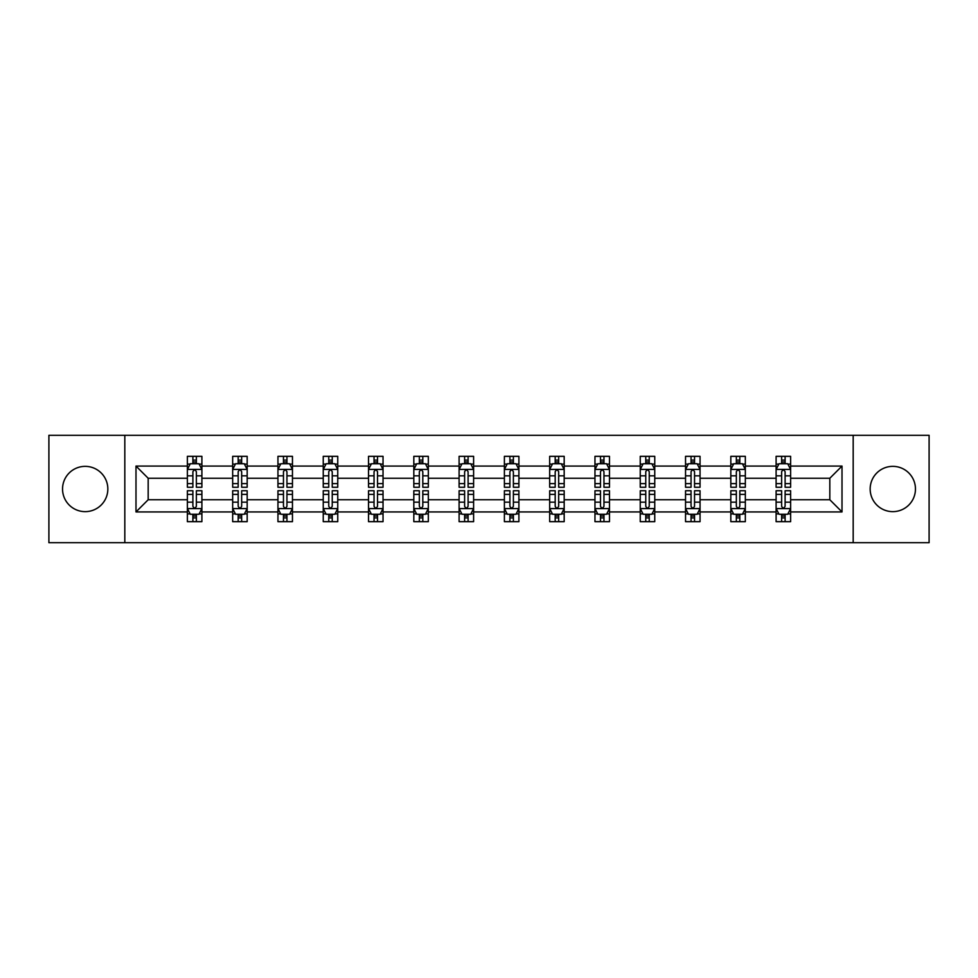 <?xml version="1.0" encoding="UTF-8"?>
<svg xmlns="http://www.w3.org/2000/svg" width="978" height="978" viewBox="0 0 978 978"><rect width="100%" height="100%" fill="white"/><g stroke="black" fill="none" stroke-linecap="round" stroke-linejoin="round"><path stroke-width="1.47" d="M892.816 466.359A22.641 22.641 0 0 0 870.163 489A22.641 22.641 0 0 0 892.816 511.641A22.641 22.641 0 0 0 915.457 489A22.641 22.641 0 0 0 892.816 466.359M85.184 466.359A22.641 22.641 0 0 0 62.543 489A22.641 22.641 0 0 0 85.184 511.641A22.641 22.641 0 0 0 107.837 489A22.641 22.641 0 0 0 85.184 466.359M853.183 542.704L929.1 542.704L929.1 435.296L853.183 435.296L853.183 542.704L124.817 542.704L124.817 435.296L48.9 435.296L48.9 542.704L124.817 542.704M790.627 511.934L790.627 499.746L829.821 499.746L842.009 511.934L790.627 511.934L790.627 521.665L785.114 521.665L785.114 514.257M853.183 435.296L124.817 435.296M776.104 511.934L745.334 511.934L745.334 499.746L776.104 499.746L776.104 521.665L790.627 521.665L790.627 513.902L787.901 513.902M745.334 511.934L745.334 521.665L739.82 521.665L739.82 514.257M730.823 511.934L700.052 511.934L700.052 499.746L730.823 499.746L730.823 521.665L745.334 521.665L745.334 513.902L742.608 513.902M700.052 511.934L700.052 521.665L694.539 521.665L694.539 514.257M685.541 511.934L654.759 511.934L654.759 499.746L685.541 499.746L685.541 521.665L700.052 521.665L700.052 513.902L697.326 513.902M654.759 511.934L654.759 521.665L649.245 521.665L649.245 514.257M640.248 511.934L609.477 511.934L609.477 499.746L640.248 499.746L640.248 521.665L654.759 521.665L654.759 513.902L652.033 513.902M609.477 511.934L609.477 521.665L603.964 521.665L603.964 514.257M594.966 511.934L564.184 511.934L564.184 499.746L594.966 499.746L594.966 521.665L609.477 521.665L609.477 513.902L606.751 513.902M564.184 511.934L564.184 521.665L558.67 521.665L558.67 514.257M549.673 511.934L518.902 511.934L518.902 499.746L549.673 499.746L549.673 521.665L564.184 521.665L564.184 513.902L561.458 513.902M518.902 511.934L518.902 521.665L513.389 521.665L513.389 514.257M504.391 511.934L473.609 511.934L473.609 499.746L504.391 499.746L504.391 521.665L518.902 521.665L518.902 513.902L516.176 513.902M473.609 511.934L473.609 521.665L468.095 521.665L468.095 514.257M459.098 511.934L428.327 511.934L428.327 499.746L459.098 499.746L459.098 521.665L473.609 521.665L473.609 513.902L470.883 513.902M428.327 511.934L428.327 521.665L422.814 521.665L422.814 514.257M413.816 511.934L383.034 511.934L383.034 499.746L413.816 499.746L413.816 521.665L428.327 521.665L428.327 513.902L425.601 513.902M383.034 511.934L383.034 521.665L377.52 521.665L377.52 514.257M368.523 511.934L337.752 511.934L337.752 499.746L368.523 499.746L368.523 521.665L383.034 521.665L383.034 513.902L380.308 513.902M337.752 511.934L337.752 521.665L332.239 521.665L332.239 514.257M323.241 511.934L292.459 511.934L292.459 499.746L323.241 499.746L323.241 521.665L337.752 521.665L337.752 513.902L335.026 513.902M292.459 511.934L292.459 521.665L286.945 521.665L286.945 514.257M277.948 511.934L247.177 511.934L247.177 499.746L277.948 499.746L277.948 521.665L292.459 521.665L292.459 513.902L289.732 513.902M247.177 511.934L247.177 521.665L241.664 521.665L241.664 514.257M232.666 511.934L201.896 511.934L201.896 499.746L232.666 499.746L232.666 521.665L247.177 521.665L247.177 513.902L244.451 513.902M201.896 511.934L201.896 521.665L196.37 521.665L196.37 514.257M187.373 511.934L135.991 511.934L135.991 466.066L187.373 466.066L187.373 478.254L148.179 478.254L148.179 499.746L187.373 499.746L187.373 521.665L201.896 521.665L201.896 513.902L199.157 513.902M190.099 464.098L187.373 464.098L187.373 456.335L187.373 466.066M192.886 463.743L192.886 456.335L187.373 456.335L201.896 456.335L201.896 466.066L232.666 466.066L232.666 456.335L247.177 456.335L247.177 466.066L277.948 466.066L277.948 456.335L292.459 456.335L292.459 466.066L323.241 466.066L323.241 456.335L337.752 456.335L337.752 466.066L368.523 466.066L368.523 456.335L383.034 456.335L383.034 466.066L413.816 466.066L413.816 456.335L428.327 456.335L428.327 466.066L459.098 466.066L459.098 456.335L473.609 456.335L473.609 466.066L504.391 466.066L504.391 456.335L518.902 456.335L518.902 466.066L549.673 466.066L549.673 456.335L564.184 456.335L564.184 466.066L594.966 466.066L594.966 456.335L609.477 456.335L609.477 466.066L640.248 466.066L640.248 456.335L654.759 456.335L654.759 466.066L685.541 466.066L685.541 456.335L700.052 456.335L700.052 466.066L730.823 466.066L730.823 456.335L745.334 456.335L745.334 466.066L776.104 466.066L776.104 456.335L790.627 456.335L790.627 466.066L842.009 466.066L842.009 511.934M776.104 466.066L776.104 478.254L745.334 478.254L745.334 466.066M730.823 466.066L730.823 478.254L700.052 478.254L700.052 466.066M685.541 466.066L685.541 478.254L654.759 478.254L654.759 466.066M640.248 466.066L640.248 478.254L609.477 478.254L609.477 466.066M594.966 466.066L594.966 478.254L564.184 478.254L564.184 466.066M549.673 466.066L549.673 478.254L518.902 478.254L518.902 466.066M504.391 466.066L504.391 478.254L473.609 478.254L473.609 466.066M459.098 466.066L459.098 478.254L428.327 478.254L428.327 466.066M413.816 466.066L413.816 478.254L383.034 478.254L383.034 466.066M368.523 466.066L368.523 478.254L337.752 478.254L337.752 466.066M323.241 466.066L323.241 478.254L292.459 478.254L292.459 466.066M277.948 466.066L277.948 478.254L247.177 478.254L247.177 466.066M232.666 466.066L232.666 478.254L201.896 478.254L201.896 466.066M135.991 466.066L148.179 478.254M829.821 499.746L829.821 478.254L790.627 478.254L790.627 466.066M781.63 463.596L785.114 463.596M736.336 463.596L739.82 463.596M691.055 463.596L694.539 463.596M645.761 463.596L649.245 463.596M600.48 463.596L603.964 463.596M555.186 463.596L558.67 463.596M509.905 463.596L513.389 463.596M464.611 463.596L468.095 463.596M419.33 463.596L422.814 463.596M374.036 463.596L377.52 463.596M328.755 463.596L332.239 463.596M283.461 463.596L286.945 463.596M238.18 463.596L241.664 463.596M192.886 463.596L196.37 463.596M192.886 514.404L196.37 514.404M238.18 514.404L241.664 514.404M283.461 514.404L286.945 514.404M328.755 514.404L332.239 514.404M374.036 514.404L377.52 514.404M419.33 514.404L422.814 514.404M464.611 514.404L468.095 514.404M509.905 514.404L513.389 514.404M555.186 514.404L558.67 514.404M600.48 514.404L603.964 514.404M645.761 514.404L649.245 514.404M691.055 514.404L694.539 514.404M736.336 514.404L739.82 514.404M781.63 514.404L785.114 514.404M148.179 499.746L135.991 511.934M842.009 466.066L829.821 478.254M196.37 460.112L192.886 460.112M187.373 483.621L187.373 487.264L192.886 487.264L192.886 483.621L187.373 483.621L187.373 478.254M201.896 478.254L201.896 487.264L196.37 487.264L196.37 471.726C195.209 469.489 194.047 469.489 192.886 471.726L192.886 483.621M199.157 464.098L201.896 464.098L201.896 456.335L196.37 456.335L196.37 463.743M201.896 469.55L198.986 463.743L190.282 463.743L187.373 469.55M192.886 517.888L196.37 517.888M201.896 494.379L201.896 490.736L196.37 490.736L196.37 494.379L201.896 494.379L201.896 499.746M187.373 499.746L187.373 490.736L192.886 490.736L192.886 506.274C194.047 508.511 195.209 508.511 196.37 506.274L196.37 494.379M190.099 513.902L187.373 513.902L187.373 521.665L192.886 521.665L192.886 514.257M187.373 508.45L190.282 514.257L198.986 514.257L201.896 508.45M241.664 460.112L238.18 460.112M235.392 464.098L232.666 464.098L232.666 456.335L238.18 456.335L238.18 463.743M232.666 483.621L232.666 487.264L238.18 487.264L238.18 483.621L232.666 483.621L232.666 478.254M247.177 478.254L247.177 487.264L241.664 487.264L241.664 471.726C240.502 469.489 239.341 469.489 238.18 471.726L238.18 483.621M244.451 464.098L247.177 464.098L247.177 456.335L241.664 456.335L241.664 463.743M247.177 469.55L244.28 463.743L235.564 463.743L232.666 469.55M286.945 460.112L283.461 460.112M280.674 464.098L277.948 464.098L277.948 456.335L283.461 456.335L283.461 463.743M277.948 483.621L277.948 487.264L283.461 487.264L283.461 483.621L277.948 483.621L277.948 478.254M292.459 478.254L292.459 487.264L286.945 487.264L286.945 471.726C285.784 469.489 284.622 469.489 283.461 471.726L283.461 483.621M289.732 464.098L292.459 464.098L292.459 456.335L286.945 456.335L286.945 463.743M292.459 469.55L289.561 463.743L280.857 463.743L277.948 469.55M238.18 517.888L241.664 517.888M247.177 494.379L247.177 490.736L241.664 490.736L241.664 494.379L247.177 494.379L247.177 499.746M232.666 499.746L232.666 490.736L238.18 490.736L238.18 506.274C239.341 508.511 240.502 508.511 241.664 506.274L241.664 494.379M235.392 513.902L232.666 513.902L232.666 521.665L238.18 521.665L238.18 514.257M232.666 508.45L235.564 514.257L244.28 514.257L247.177 508.45M283.461 517.888L286.945 517.888M292.459 494.379L292.459 490.736L286.945 490.736L286.945 494.379L292.459 494.379L292.459 499.746M277.948 499.746L277.948 490.736L283.461 490.736L283.461 506.274C284.622 508.511 285.784 508.511 286.945 506.274L286.945 494.379M280.674 513.902L277.948 513.902L277.948 521.665L283.461 521.665L283.461 514.257M277.948 508.45L280.857 514.257L289.561 514.257L292.459 508.45M332.239 460.112L328.755 460.112M325.967 464.098L323.241 464.098L323.241 456.335L328.755 456.335L328.755 463.743M323.241 483.621L323.241 487.264L328.755 487.264L328.755 483.621L323.241 483.621L323.241 478.254M337.752 478.254L337.752 487.264L332.239 487.264L332.239 471.726C331.077 469.489 329.916 469.489 328.755 471.726L328.755 483.621M335.026 464.098L337.752 464.098L337.752 456.335L332.239 456.335L332.239 463.743M337.752 469.55L334.855 463.743L326.139 463.743L323.241 469.55M328.755 517.888L332.239 517.888M337.752 494.379L337.752 490.736L332.239 490.736L332.239 494.379L337.752 494.379L337.752 499.746M323.241 499.746L323.241 490.736L328.755 490.736L328.755 506.274C329.916 508.511 331.077 508.511 332.239 506.274L332.239 494.379M325.967 513.902L323.241 513.902L323.241 521.665L328.755 521.665L328.755 514.257M323.241 508.45L326.139 514.257L334.855 514.257L337.752 508.45M377.52 460.112L374.036 460.112M371.249 464.098L368.523 464.098L368.523 456.335L374.036 456.335L374.036 463.743M368.523 483.621L368.523 487.264L374.036 487.264L374.036 483.621L368.523 483.621L368.523 478.254M383.034 478.254L383.034 487.264L377.52 487.264L377.52 471.726C376.359 469.489 375.197 469.489 374.036 471.726L374.036 483.621M380.308 464.098L383.034 464.098L383.034 456.335L377.52 456.335L377.52 463.743M383.034 469.55L380.136 463.743L371.432 463.743L368.523 469.55M374.036 517.888L377.52 517.888M383.034 494.379L383.034 490.736L377.52 490.736L377.52 494.379L383.034 494.379L383.034 499.746M368.523 499.746L368.523 490.736L374.036 490.736L374.036 506.274C375.197 508.511 376.359 508.511 377.52 506.274L377.52 494.379M371.249 513.902L368.523 513.902L368.523 521.665L374.036 521.665L374.036 514.257M368.523 508.45L371.432 514.257L380.136 514.257L383.034 508.45M422.814 460.112L419.33 460.112M416.542 464.098L413.816 464.098L413.816 456.335L419.33 456.335L419.33 463.743M413.816 483.621L413.816 487.264L419.33 487.264L419.33 483.621L413.816 483.621L413.816 478.254M428.327 478.254L428.327 487.264L422.814 487.264L422.814 471.726C421.652 469.489 420.491 469.489 419.33 471.726L419.33 483.621M425.601 464.098L428.327 464.098L428.327 456.335L422.814 456.335L422.814 463.743M428.327 469.55L425.418 463.743L416.714 463.743L413.816 469.55M419.33 517.888L422.814 517.888M428.327 494.379L428.327 490.736L422.814 490.736L422.814 494.379L428.327 494.379L428.327 499.746M413.816 499.746L413.816 490.736L419.33 490.736L419.33 506.274C420.491 508.511 421.652 508.511 422.814 506.274L422.814 494.379M416.542 513.902L413.816 513.902L413.816 521.665L419.33 521.665L419.33 514.257M413.816 508.45L416.714 514.257L425.418 514.257L428.327 508.45M468.095 460.112L464.611 460.112M461.824 464.098L459.098 464.098L459.098 456.335L464.611 456.335L464.611 463.743M459.098 483.621L459.098 487.264L464.611 487.264L464.611 483.621L459.098 483.621L459.098 478.254M473.609 478.254L473.609 487.264L468.095 487.264L468.095 471.726C466.934 469.489 465.772 469.489 464.611 471.726L464.611 483.621M470.883 464.098L473.609 464.098L473.609 456.335L468.095 456.335L468.095 463.743M473.609 469.55L470.711 463.743L462.007 463.743L459.098 469.55M464.611 517.888L468.095 517.888M473.609 494.379L473.609 490.736L468.095 490.736L468.095 494.379L473.609 494.379L473.609 499.746M459.098 499.746L459.098 490.736L464.611 490.736L464.611 506.274C465.772 508.511 466.934 508.511 468.095 506.274L468.095 494.379M461.824 513.902L459.098 513.902L459.098 521.665L464.611 521.665L464.611 514.257M459.098 508.45L462.007 514.257L470.711 514.257L473.609 508.45M513.389 460.112L509.905 460.112M507.117 464.098L504.391 464.098L504.391 456.335L509.905 456.335L509.905 463.743M504.391 483.621L504.391 487.264L509.905 487.264L509.905 483.621L504.391 483.621L504.391 478.254M518.902 478.254L518.902 487.264L513.389 487.264L513.389 471.726C512.227 469.489 511.066 469.489 509.905 471.726L509.905 483.621M516.176 464.098L518.902 464.098L518.902 456.335L513.389 456.335L513.389 463.743M518.902 469.55L515.993 463.743L507.289 463.743L504.391 469.55M509.905 517.888L513.389 517.888M518.902 494.379L518.902 490.736L513.389 490.736L513.389 494.379L518.902 494.379L518.902 499.746M504.391 499.746L504.391 490.736L509.905 490.736L509.905 506.274C511.066 508.511 512.227 508.511 513.389 506.274L513.389 494.379M507.117 513.902L504.391 513.902L504.391 521.665L509.905 521.665L509.905 514.257M504.391 508.45L507.289 514.257L515.993 514.257L518.902 508.45M558.67 460.112L555.186 460.112M552.399 464.098L549.673 464.098L549.673 456.335L555.186 456.335L555.186 463.743M549.673 483.621L549.673 487.264L555.186 487.264L555.186 483.621L549.673 483.621L549.673 478.254M564.184 478.254L564.184 487.264L558.67 487.264L558.67 471.726C557.509 469.489 556.348 469.489 555.186 471.726L555.186 483.621M561.458 464.098L564.184 464.098L564.184 456.335L558.67 456.335L558.67 463.743M564.184 469.55L561.286 463.743L552.582 463.743L549.673 469.55M555.186 517.888L558.67 517.888M564.184 494.379L564.184 490.736L558.67 490.736L558.67 494.379L564.184 494.379L564.184 499.746M549.673 499.746L549.673 490.736L555.186 490.736L555.186 506.274C556.348 508.511 557.509 508.511 558.67 506.274L558.67 494.379M552.399 513.902L549.673 513.902L549.673 521.665L555.186 521.665L555.186 514.257M549.673 508.45L552.582 514.257L561.286 514.257L564.184 508.45M603.964 460.112L600.48 460.112M597.692 464.098L594.966 464.098L594.966 456.335L600.48 456.335L600.48 463.743M594.966 483.621L594.966 487.264L600.48 487.264L600.48 483.621L594.966 483.621L594.966 478.254M609.477 478.254L609.477 487.264L603.964 487.264L603.964 471.726C602.803 469.489 601.641 469.489 600.48 471.726L600.48 483.621M606.751 464.098L609.477 464.098L609.477 456.335L603.964 456.335L603.964 463.743M609.477 469.55L606.568 463.743L597.864 463.743L594.966 469.55M649.245 460.112L645.761 460.112M642.974 464.098L640.248 464.098L640.248 456.335L645.761 456.335L645.761 463.743M640.248 483.621L640.248 487.264L645.761 487.264L645.761 483.621L640.248 483.621L640.248 478.254M654.759 478.254L654.759 487.264L649.245 487.264L649.245 471.726C648.084 469.489 646.923 469.489 645.761 471.726L645.761 483.621M652.033 464.098L654.759 464.098L654.759 456.335L649.245 456.335L649.245 463.743M654.759 469.55L651.861 463.743L643.145 463.743L640.248 469.55M694.539 460.112L691.055 460.112M688.267 464.098L685.541 464.098L685.541 456.335L691.055 456.335L691.055 463.743M685.541 483.621L685.541 487.264L691.055 487.264L691.055 483.621L685.541 483.621L685.541 478.254M700.052 478.254L700.052 487.264L694.539 487.264L694.539 471.726C693.378 469.489 692.216 469.489 691.055 471.726L691.055 483.621M697.326 464.098L700.052 464.098L700.052 456.335L694.539 456.335L694.539 463.743M700.052 469.55L697.143 463.743L688.439 463.743L685.541 469.55M600.48 517.888L603.964 517.888M609.477 494.379L609.477 490.736L603.964 490.736L603.964 494.379L609.477 494.379L609.477 499.746M594.966 499.746L594.966 490.736L600.48 490.736L600.48 506.274C601.641 508.511 602.803 508.511 603.964 506.274L603.964 494.379M597.692 513.902L594.966 513.902L594.966 521.665L600.48 521.665L600.48 514.257M594.966 508.45L597.864 514.257L606.568 514.257L609.477 508.45M645.761 517.888L649.245 517.888M654.759 494.379L654.759 490.736L649.245 490.736L649.245 494.379L654.759 494.379L654.759 499.746M640.248 499.746L640.248 490.736L645.761 490.736L645.761 506.274C646.923 508.511 648.084 508.511 649.245 506.274L649.245 494.379M642.974 513.902L640.248 513.902L640.248 521.665L645.761 521.665L645.761 514.257M640.248 508.45L643.145 514.257L651.861 514.257L654.759 508.45M691.055 517.888L694.539 517.888M700.052 494.379L700.052 490.736L694.539 490.736L694.539 494.379L700.052 494.379L700.052 499.746M685.541 499.746L685.541 490.736L691.055 490.736L691.055 506.274C692.216 508.511 693.378 508.511 694.539 506.274L694.539 494.379M688.267 513.902L685.541 513.902L685.541 521.665L691.055 521.665L691.055 514.257M685.541 508.45L688.439 514.257L697.143 514.257L700.052 508.45M739.82 460.112L736.336 460.112M733.549 464.098L730.823 464.098L730.823 456.335L736.336 456.335L736.336 463.743M730.823 483.621L730.823 487.264L736.336 487.264L736.336 483.621L730.823 483.621L730.823 478.254M745.334 478.254L745.334 487.264L739.82 487.264L739.82 471.726C738.659 469.489 737.498 469.489 736.336 471.726L736.336 483.621M742.608 464.098L745.334 464.098L745.334 456.335L739.82 456.335L739.82 463.743M745.334 469.55L742.436 463.743L733.72 463.743L730.823 469.55M736.336 517.888L739.82 517.888M745.334 494.379L745.334 490.736L739.82 490.736L739.82 494.379L745.334 494.379L745.334 499.746M730.823 499.746L730.823 490.736L736.336 490.736L736.336 506.274C737.498 508.511 738.659 508.511 739.82 506.274L739.82 494.379M733.549 513.902L730.823 513.902L730.823 521.665L736.336 521.665L736.336 514.257M730.823 508.45L733.72 514.257L742.436 514.257L745.334 508.45M785.114 460.112L781.63 460.112M778.843 464.098L776.104 464.098L776.104 456.335L781.63 456.335L781.63 463.743M776.104 483.621L776.104 487.264L781.63 487.264L781.63 483.621L776.104 483.621L776.104 478.254M790.627 478.254L790.627 487.264L785.114 487.264L785.114 471.726C783.953 469.489 782.791 469.489 781.63 471.726L781.63 483.621M787.901 464.098L790.627 464.098L790.627 456.335L785.114 456.335L785.114 463.743M790.627 469.55L787.718 463.743L779.014 463.743L776.104 469.55M781.63 517.888L785.114 517.888M790.627 494.379L790.627 490.736L785.114 490.736L785.114 494.379L790.627 494.379L790.627 499.746M776.104 499.746L776.104 490.736L781.63 490.736L781.63 506.274C782.791 508.511 783.953 508.511 785.114 506.274L785.114 494.379M778.843 513.902L776.104 513.902L776.104 521.665L781.63 521.665L781.63 514.257M776.104 508.45L779.014 514.257L787.718 514.257L790.627 508.45M201.823 469.403L187.446 469.403M201.896 483.621L196.37 483.621M192.886 475.834L187.373 475.834M201.896 475.834L196.37 475.834M196.37 461.958L192.886 461.958M187.446 508.597L201.823 508.597M187.373 494.379L192.886 494.379M196.37 502.166L201.896 502.166M187.373 502.166L192.886 502.166M192.886 516.042L196.37 516.042M247.104 469.403L232.74 469.403M247.177 483.621L241.664 483.621M238.18 475.834L232.666 475.834M247.177 475.834L241.664 475.834M241.664 461.958L238.18 461.958M292.398 469.403L278.021 469.403M292.459 483.621L286.945 483.621M283.461 475.834L277.948 475.834M292.459 475.834L286.945 475.834M286.945 461.958L283.461 461.958M232.74 508.597L247.104 508.597M232.666 494.379L238.18 494.379M241.664 502.166L247.177 502.166M232.666 502.166L238.18 502.166M238.18 516.042L241.664 516.042M278.021 508.597L292.398 508.597M277.948 494.379L283.461 494.379M286.945 502.166L292.459 502.166M277.948 502.166L283.461 502.166M283.461 516.042L286.945 516.042M337.679 469.403L323.315 469.403M337.752 483.621L332.239 483.621M328.755 475.834L323.241 475.834M337.752 475.834L332.239 475.834M332.239 461.958L328.755 461.958M323.315 508.597L337.679 508.597M323.241 494.379L328.755 494.379M332.239 502.166L337.752 502.166M323.241 502.166L328.755 502.166M328.755 516.042L332.239 516.042M382.973 469.403L368.596 469.403M383.034 483.621L377.52 483.621M374.036 475.834L368.523 475.834M383.034 475.834L377.52 475.834M377.52 461.958L374.036 461.958M368.596 508.597L382.973 508.597M368.523 494.379L374.036 494.379M377.52 502.166L383.034 502.166M368.523 502.166L374.036 502.166M374.036 516.042L377.52 516.042M428.254 469.403L413.89 469.403M428.327 483.621L422.814 483.621M419.33 475.834L413.816 475.834M428.327 475.834L422.814 475.834M422.814 461.958L419.33 461.958M413.89 508.597L428.254 508.597M413.816 494.379L419.33 494.379M422.814 502.166L428.327 502.166M413.816 502.166L419.33 502.166M419.33 516.042L422.814 516.042M473.535 469.403L459.171 469.403M473.609 483.621L468.095 483.621M464.611 475.834L459.098 475.834M473.609 475.834L468.095 475.834M468.095 461.958L464.611 461.958M459.171 508.597L473.535 508.597M459.098 494.379L464.611 494.379M468.095 502.166L473.609 502.166M459.098 502.166L464.611 502.166M464.611 516.042L468.095 516.042M518.829 469.403L504.465 469.403M518.902 483.621L513.389 483.621M509.905 475.834L504.391 475.834M518.902 475.834L513.389 475.834M513.389 461.958L509.905 461.958M504.465 508.597L518.829 508.597M504.391 494.379L509.905 494.379M513.389 502.166L518.902 502.166M504.391 502.166L509.905 502.166M509.905 516.042L513.389 516.042M564.11 469.403L549.746 469.403M564.184 483.621L558.67 483.621M555.186 475.834L549.673 475.834M564.184 475.834L558.67 475.834M558.67 461.958L555.186 461.958M549.746 508.597L564.11 508.597M549.673 494.379L555.186 494.379M558.67 502.166L564.184 502.166M549.673 502.166L555.186 502.166M555.186 516.042L558.67 516.042M609.404 469.403L595.027 469.403M609.477 483.621L603.964 483.621M600.48 475.834L594.966 475.834M609.477 475.834L603.964 475.834M603.964 461.958L600.48 461.958M654.685 469.403L640.321 469.403M654.759 483.621L649.245 483.621M645.761 475.834L640.248 475.834M654.759 475.834L649.245 475.834M649.245 461.958L645.761 461.958M699.979 469.403L685.602 469.403M700.052 483.621L694.539 483.621M691.055 475.834L685.541 475.834M700.052 475.834L694.539 475.834M694.539 461.958L691.055 461.958M595.027 508.597L609.404 508.597M594.966 494.379L600.48 494.379M603.964 502.166L609.477 502.166M594.966 502.166L600.48 502.166M600.48 516.042L603.964 516.042M640.321 508.597L654.685 508.597M640.248 494.379L645.761 494.379M649.245 502.166L654.759 502.166M640.248 502.166L645.761 502.166M645.761 516.042L649.245 516.042M685.602 508.597L699.979 508.597M685.541 494.379L691.055 494.379M694.539 502.166L700.052 502.166M685.541 502.166L691.055 502.166M691.055 516.042L694.539 516.042M745.26 469.403L730.896 469.403M745.334 483.621L739.82 483.621M736.336 475.834L730.823 475.834M745.334 475.834L739.82 475.834M739.82 461.958L736.336 461.958M730.896 508.597L745.26 508.597M730.823 494.379L736.336 494.379M739.82 502.166L745.334 502.166M730.823 502.166L736.336 502.166M736.336 516.042L739.82 516.042M790.554 469.403L776.177 469.403M790.627 483.621L785.114 483.621M781.63 475.834L776.104 475.834M790.627 475.834L785.114 475.834M785.114 461.958L781.63 461.958M776.177 508.597L790.554 508.597M776.104 494.379L781.63 494.379M785.114 502.166L790.627 502.166M776.104 502.166L781.63 502.166M781.63 516.042L785.114 516.042"/></g></svg>
